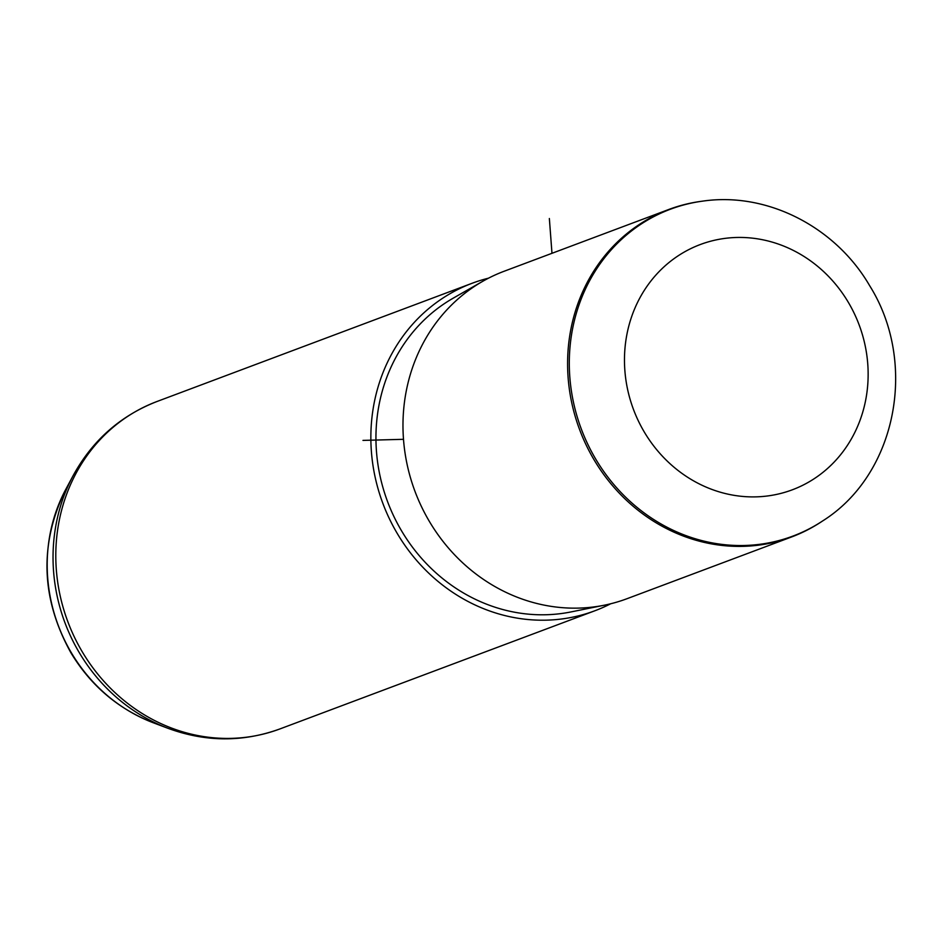 <?xml version="1.0" encoding="UTF-8"?>
<svg xmlns="http://www.w3.org/2000/svg" width="940" height="940" viewBox="0 0 940 940"><rect width="100%" height="100%" fill="white"/><g stroke="black" fill="none" stroke-linecap="round" stroke-linejoin="round"><path stroke-width="1.41" d="M701.005 201.36A174.875 160.858 69.4 0 0 668.81 209.467A174.875 160.858 69.4 0 0 594.209 460.036A174.875 160.858 69.4 0 0 791.68 536.928A174.875 160.858 69.4 0 0 821.266 521.853L822.488 521.042A174.546 160.552 -110.6 0 1 595.866 459.343A174.546 160.552 -110.6 0 1 702.462 201.16L701.005 201.36M668.81 209.467L504.204 271.225A174.875 160.858 69.4 0 0 482.796 281.272A174.875 160.858 69.4 0 0 429.592 521.794A174.875 160.858 69.4 0 0 604.338 605.195A174.875 160.858 69.4 0 0 627.062 598.686L791.68 536.928M482.796 281.272L453.268 298.133A169.412 155.829 69.4 0 0 401.733 531.135A169.412 155.829 69.4 0 0 571.003 611.928L604.338 605.195M488.495 278.181A174.875 160.858 69.4 0 0 472.08 283.281A174.875 160.858 69.4 0 0 397.479 533.85A174.875 160.858 69.4 0 0 594.949 610.741A174.875 160.858 69.4 0 0 610.659 603.786M403.507 439.309L362.969 440.402M551.98 253.307L549.36 218.515M153.267 722.754C118.334 709.077 90.91 685.8 70.994 652.936C40.843 598.51 39.092 544.013 65.73 489.458A160.129 147.286 69.4 0 0 71.558 653.112A160.129 147.286 69.4 0 0 153.267 722.754L167.884 728.277C205.508 742.118 242.837 742.341 279.885 728.947L594.949 610.741M644.405 432.212A130.989 120.485 69.4 0 0 813.088 479.423A130.989 120.485 69.4 0 0 848.209 302.128A130.989 120.485 69.4 0 0 679.526 254.916A130.989 120.485 69.4 0 0 644.405 432.212M65.73 489.458L73.109 475.675C92.343 440.507 120.308 415.774 157.027 401.486A174.875 160.858 69.4 0 0 82.415 652.055A174.875 160.858 69.4 0 0 279.885 728.947M73.109 475.675A173.383 159.483 69.4 0 0 79.418 652.877A173.383 159.483 69.4 0 0 167.884 728.277M822.488 521.042C896.854 474.43 918.051 362.875 869.712 285.795C835.695 227.022 767.122 191.596 702.462 201.16M157.027 401.486L472.08 283.281"/></g></svg>
